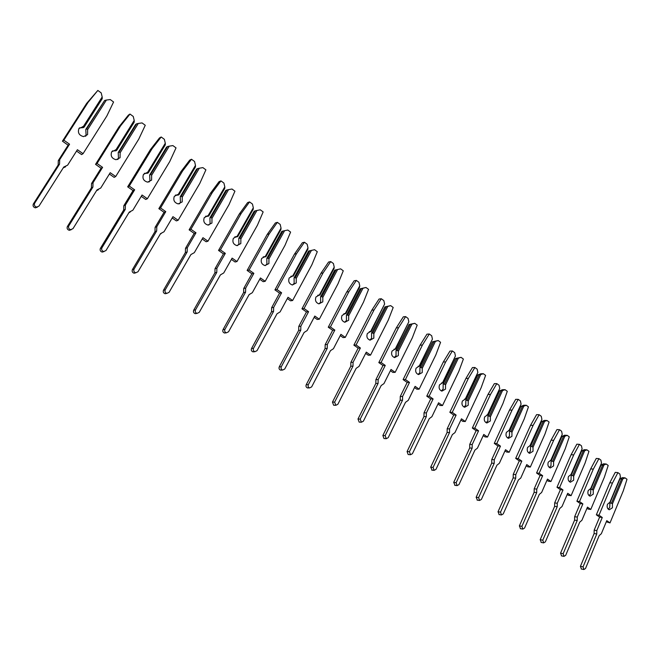 <?xml version="1.0" encoding="UTF-8"?>
<svg xmlns="http://www.w3.org/2000/svg" width="660" height="660" viewBox="0 0 660 660"><rect width="100%" height="100%" fill="white"/><g stroke="black" fill="none" stroke-linecap="round" stroke-linejoin="round"><path stroke-width="0.99" d="M87.631 129.624L106.4 100.048L110.261 99.561L113.578 101.995L106.879 115.929L83.061 153.673L77.41 149.713L67.617 165.165L63.772 167.029L38.981 206.085L36.696 207.116C34.6 206.448 33.924 205.153 34.65 203.214L59.549 164.117L59.689 159.687L69.556 144.21L63.838 140.2L88.102 102.3L97.845 90.436L101.194 92.895L102.184 96.962L83.341 126.555L78.961 128.502C77.525 132.693 79.06 135.399 83.572 136.62L87.574 134.624L87.631 129.624L86.65 128.824L85.8 129.41L86.097 135.622L85.569 136.298M59.549 164.117L58.162 165.008L58.303 160.603L68.137 145.175L62.436 141.182L86.625 103.414L97.845 90.436M65.612 166.774L63.228 167.887M83.341 126.555L84.175 127.058L83.325 127.652L79.423 127.908M84.175 127.058L102.226 98.686L102.184 96.962M85.8 129.41L104.659 100.468L86.65 128.824M106.4 100.048L104.659 100.468M37.455 207.1L35.384 207.85C33.305 207.182 32.62 205.895 33.355 203.965L58.162 165.008M83.061 153.673L81.601 154.588L76.552 151.066M68.137 145.175L69.556 144.21M62.436 141.182L63.838 140.2M86.625 103.414L88.102 102.3M120.12 152.79L138.303 123.445L142.048 122.917L145.266 125.285L138.781 139.095L115.698 176.542L110.22 172.697L100.732 188.034L97.003 189.907L72.996 228.649L70.719 229.672C68.739 229.012 68.096 227.741 68.805 225.86L92.903 187.085L93.035 182.721L102.597 167.359L97.053 163.474L120.557 125.862L129.995 114.056L133.246 116.449L134.211 120.442L115.954 149.82L111.705 151.783C110.311 155.843 111.755 158.491 116.044 159.72L120.062 157.724L120.12 152.79L119.13 151.998L118.222 152.526L118.486 158.614L117.711 159.538M92.903 187.085L91.41 187.877L91.542 183.529L101.071 168.226L95.543 164.356L118.973 126.868L128.386 115.112L129.995 114.056M98.373 189.775L96.566 190.616M115.954 149.82L116.729 150.282L115.822 150.81L112.406 150.934M116.729 150.282L134.219 122.125L134.211 120.442M118.222 152.526L135.638 124.435L136.579 123.849L119.13 151.998M138.303 123.445L136.579 123.849M71.239 229.697L69.3 230.307C67.32 229.647 66.685 228.376 67.386 226.512L91.41 187.877M115.698 176.542L114.13 177.358L109.387 174.042M101.071 168.226L102.597 167.359M95.543 164.356L97.053 163.474M118.973 126.868L120.557 125.862M151.643 175.279L169.273 146.149L172.904 145.596L176.03 147.889L169.744 161.576L147.37 198.734L142.048 195.005L132.858 210.218L129.244 212.108L105.988 250.519L103.727 251.551C101.838 250.891 101.236 249.653 101.921 247.822L125.268 209.368L125.392 205.062L134.656 189.824L129.269 186.054L152.048 148.731L161.197 136.991L164.356 139.31L165.297 143.237L147.601 172.392L143.484 174.38C142.123 178.315 143.484 180.906 147.568 182.143L151.594 180.139L151.643 175.279L150.653 174.479L149.688 174.95L149.919 180.931L148.921 182.061M125.268 209.368L123.668 210.053L123.799 205.771L133.031 190.583L127.669 186.829L150.373 149.638L159.497 137.94L161.197 136.991M130.185 212.05L128.914 212.652M147.601 172.392L148.319 172.821L147.362 173.291L144.408 173.308M148.319 172.821L165.272 144.87L165.297 143.237M149.688 174.95L166.576 147.081L167.566 146.553L150.653 174.479M169.273 146.149L167.566 146.553M104.016 251.575L102.201 252.087C100.32 251.435 99.718 250.198 100.394 248.374L123.668 210.053M147.37 198.734L145.703 199.46L141.248 196.333M133.031 190.583L134.656 189.824M127.669 186.829L129.269 186.054M150.373 149.638L152.048 148.731M182.251 197.109L199.345 168.209L202.876 167.615L205.904 169.843L199.807 183.406L178.118 220.275L172.953 216.661L164.035 231.742L160.537 233.648L137.998 271.747L135.754 272.778C133.955 272.126 133.386 270.905 134.046 269.132L156.676 230.983L156.791 226.743L165.767 211.629L160.545 207.966L182.63 170.932L191.507 159.258L194.568 161.51L195.484 165.371L178.324 194.312L174.331 196.309C173.011 200.137 174.298 202.678 178.183 203.907L182.201 201.902L182.251 197.109L181.261 196.317L180.238 196.73L180.436 202.603L179.256 203.89M156.676 230.983L154.984 231.586L155.1 227.362L164.051 212.297L158.845 208.651L180.865 171.74L189.717 160.116L191.507 159.258M161.089 233.632L160.314 234.011M178.324 194.312L178.992 194.7L177.977 195.121L175.444 195.071M178.992 194.7L195.434 166.963L195.484 165.371M180.238 196.73L196.622 169.067L197.662 168.597L181.261 196.317M199.345 168.209L197.662 168.597M135.844 272.786L134.129 273.224C132.338 272.572 131.769 271.359 132.421 269.585L154.984 231.586M178.118 220.275L176.36 220.91L172.169 217.982M164.051 212.297L165.767 211.629M158.845 208.651L160.545 207.966M180.865 171.74L182.63 170.932M211.975 218.311L228.566 189.635L231.99 189.016L234.935 191.177L229.028 204.617L207.974 241.197L202.958 237.683L194.32 252.656L190.913 254.562L169.067 292.347L166.848 293.378C165.132 292.735 164.596 291.538 165.231 289.806L187.168 251.98L187.283 247.797L195.987 232.798L190.913 229.243L212.33 192.497L220.943 180.889L223.922 183.084L224.812 186.879L208.164 215.597L204.286 217.602C203.008 221.339 204.229 223.822 207.933 225.052L211.934 223.047L211.975 218.311L210.986 217.52L209.921 217.882L210.086 223.657L208.742 225.068M187.168 251.98L185.386 252.491L185.501 248.325L194.18 233.384L189.123 229.837L210.482 193.215L219.071 181.657L220.943 180.889M208.164 215.597L208.783 215.952L207.727 216.315L205.573 216.233M208.783 215.952L224.738 188.43L224.812 186.879M209.921 217.882L225.811 190.435L226.9 190.014L210.986 217.52M228.566 189.635L226.9 190.014M166.765 293.362L165.124 293.741C163.416 293.098 162.88 291.91 163.515 290.185L185.386 252.491M207.974 241.197L206.135 241.75L202.207 238.994M194.18 233.384L195.987 232.798M189.123 229.837L190.913 229.243M210.482 193.215L212.33 192.497M240.867 238.92L256.963 210.457L260.296 209.814L263.159 211.918L257.416 225.233L236.989 261.533L232.114 258.118L223.732 272.959L220.423 274.882L199.237 312.353L197.043 313.385C195.401 312.741 194.89 311.578 195.508 309.887L216.785 272.374L216.892 268.24L225.34 253.366L220.407 249.909L241.189 213.452L249.554 201.919L252.45 204.047L253.316 207.785L237.154 236.272L233.392 238.301C232.155 241.939 233.31 244.373 236.849 245.594L240.826 243.581L240.867 238.92L239.869 238.128L238.763 238.441L238.895 244.109L237.418 245.627M216.785 272.374L214.921 272.803L215.028 268.686L223.451 253.869L218.534 250.421L239.266 214.087L247.607 202.595L249.554 201.919M237.154 236.272L237.732 236.602L236.626 236.923L234.82 236.816M237.732 236.602L253.217 209.286L253.316 207.785M238.763 238.441L254.191 211.2L255.321 210.829L239.869 238.128M256.963 210.457L255.321 210.829M196.812 313.318L195.228 313.665C193.603 313.03 193.091 311.866 193.702 310.183L214.921 272.803M236.989 261.533L235.075 261.995L231.379 259.413M223.451 253.869L225.34 253.366M218.534 250.421L220.407 249.909M239.266 214.087L241.189 213.452M268.942 258.951L284.575 230.703L287.81 230.035L290.598 232.081L285.029 245.281L265.196 281.292L260.452 277.976L252.318 292.702L249.109 294.624L228.541 331.79L226.38 332.813C224.812 332.186 224.326 331.048 224.92 329.389L245.57 292.182L245.668 288.115L253.869 273.355L249.076 269.998L269.247 233.822L277.365 222.354L280.186 224.425L281.028 228.104L265.337 256.377L261.682 258.415C260.486 261.971 261.583 264.346 264.965 265.559L268.909 263.554L268.942 258.951L267.952 258.159L266.797 258.431L266.912 264L265.32 265.601M245.57 292.182L243.623 292.537L243.73 288.478L251.905 273.776L247.129 270.435L267.25 234.374L275.352 222.956L277.365 222.354M265.337 256.377L265.873 256.674L264.726 256.946L263.216 256.847M265.873 256.674L280.904 229.573L281.028 228.104M266.797 258.431L281.779 231.396L282.95 231.074L267.952 258.159M284.575 230.703L282.95 231.074M226.017 332.706L224.491 333.019C222.923 332.401 222.445 331.262 223.039 329.604L243.623 292.537M265.196 281.292L263.2 281.68L259.743 279.262M251.905 273.776L253.869 273.355M247.129 270.435L249.076 269.998M267.25 234.374L269.247 233.822M296.257 278.429L311.438 250.404L314.581 249.703L317.295 251.699L311.883 264.775L292.619 300.514L288.007 297.28L280.104 311.891L276.994 313.822L257.029 350.674L254.892 351.706C253.39 351.087 252.928 349.965 253.506 348.34L273.545 311.446L273.644 307.428L281.605 292.792L276.944 289.525L296.53 253.63L304.425 242.236L307.164 244.249L307.989 247.871L292.743 275.929L289.195 277.976C288.032 281.44 289.072 283.784 292.322 284.98L296.224 282.967L296.257 278.429L295.259 277.637L294.071 277.868L294.154 283.346L292.479 285.004M273.545 311.446L271.532 311.726L271.631 307.725L279.568 293.139L274.923 289.88L294.467 254.108L302.338 242.756L304.425 242.236M292.743 275.929L290.837 276.325M293.238 276.193L307.84 249.298L307.989 247.871M294.071 277.868L308.624 251.039L309.829 250.759L295.259 277.637M311.438 250.404L309.829 250.759M254.422 351.533L252.928 351.838C251.427 351.219 250.965 350.105 251.542 348.488L271.532 311.726M292.619 300.514L290.557 300.828L287.323 298.559M279.568 293.139L281.605 292.792M274.923 289.88L276.944 289.525M294.467 254.108L296.53 253.63M322.822 297.379L337.573 269.569L340.634 268.851L343.274 270.79L338.019 283.75L319.3 319.209L314.812 316.066L307.139 330.553L304.103 332.491L284.716 369.039L282.62 370.062C281.176 369.46 280.739 368.362 281.3 366.77L300.762 330.182L300.853 326.213L308.583 311.693L304.046 308.517L323.078 272.902L330.742 261.583L333.415 263.538L334.216 267.102L319.407 294.946L315.95 297C314.828 300.399 315.818 302.684 318.928 303.872L322.789 301.859L322.822 297.379L321.832 296.587L320.603 296.777L320.661 302.164L318.928 303.872M300.762 330.182L298.675 330.388L298.765 326.436L306.479 311.974L301.958 308.806L320.941 273.314L328.597 262.028L330.742 261.583M319.407 294.946L317.707 295.284M319.861 295.185L334.051 268.504L334.216 267.102M320.603 296.777L334.744 270.154L335.989 269.923L321.832 296.587M337.573 269.569L335.989 269.923M334.744 270.154L340.634 268.851M282.051 369.831L280.582 370.136C279.147 369.526 278.701 368.437 279.262 366.853L298.675 330.388M319.3 319.209L317.171 319.448L314.143 317.328M306.479 311.974L308.583 311.693M301.958 308.806L304.046 308.517M320.941 273.314L323.078 272.902M348.678 315.826L363.016 288.222L365.995 287.488L368.569 289.377L363.462 302.222L345.262 337.4L340.898 334.339L333.44 348.719L330.487 350.65L311.652 386.9L309.589 387.923C308.203 387.329 307.783 386.248 308.327 384.689L327.228 348.406L327.319 344.495L334.834 330.091L330.421 326.997L348.917 291.662L356.367 280.409L358.966 282.315L359.749 285.829L345.353 313.45L341.995 315.513C340.898 318.838 341.847 321.09 344.834 322.262L348.653 320.248L348.678 315.826L347.688 315.034L346.426 315.183L346.459 320.479L344.685 322.228M327.228 348.406L325.083 348.554L325.174 344.652L332.673 330.297L328.267 327.22L346.723 292L354.156 280.78L356.367 280.409M345.353 313.45L343.835 313.739M345.774 313.665L359.568 287.191L359.749 285.829M346.426 315.183L360.17 288.766L361.449 288.568L347.688 315.034M363.016 288.222L361.449 288.568M360.17 288.766L365.995 287.488M308.938 387.626L307.486 387.932C306.1 387.337 305.687 386.265 306.224 384.714L325.083 348.554M345.262 337.4L343.076 337.582L340.246 335.602M332.673 330.297L334.834 330.091M328.267 327.22L330.421 326.997M346.723 292L348.917 291.662M373.849 333.778L387.791 306.397L390.695 305.638L393.195 307.477L388.228 320.207L370.54 355.113L366.292 352.135L359.032 366.391L356.169 368.329L337.862 404.275L335.833 405.306L334.628 402.13L353.001 366.143L353.084 362.282L360.385 347.993L356.087 344.982L374.063 309.928L381.315 298.741L383.848 300.605L384.607 304.062L370.615 331.468L367.348 333.539C366.284 336.798 367.191 339.001 370.062 340.156L373.824 338.143L373.849 333.778L372.859 332.995L371.563 333.102L371.58 338.316L369.781 340.09M353.001 366.143L350.79 366.226L350.873 362.373L358.157 348.133L353.875 345.139L371.819 310.192L379.054 299.046L381.315 298.741M370.615 331.468L369.253 331.716M370.994 331.658L384.607 304.062M371.563 333.102L384.928 306.892L386.248 306.735L372.859 332.995M387.791 306.397L386.248 306.735M384.928 306.892L390.695 305.638M334.373 405.273L333.663 405.248L332.459 402.088L350.79 366.226M370.54 355.113L368.296 355.228L365.656 353.38M358.157 348.133L360.385 347.993M353.875 345.139L356.087 344.982M371.819 310.192L374.063 309.928M398.368 351.268L411.931 324.093L414.752 323.317L417.194 325.108L412.36 337.73L395.15 372.355L391.017 369.46L383.963 383.6L381.175 385.539L363.371 421.195L361.383 422.227L360.22 419.108L378.081 383.419L378.163 379.599L385.258 365.425L381.076 362.497L398.566 327.715L405.62 316.602L408.078 318.409L408.829 321.816L395.216 349.016L392.032 351.087C391 354.288 391.867 356.45 394.63 357.596L398.343 355.575L398.368 351.268L397.378 350.485L396.049 350.559L396.041 355.69L394.234 357.489M378.081 383.419L375.82 383.435L375.903 379.632L382.99 365.508L378.815 362.587L396.264 327.921L403.301 316.841L405.62 316.602M395.216 349.016L393.995 349.231M395.563 349.189L408.829 321.816M396.049 350.559L409.051 324.547L410.396 324.423L397.378 350.485M411.931 324.093L410.396 324.423M409.051 324.547L414.752 323.317M359.783 422.144L359.155 422.111L358 419.001L375.82 383.435M395.15 372.355L392.857 372.413L390.398 370.697M382.99 365.508L385.258 365.425M378.815 362.587L381.076 362.497M396.264 327.921L398.566 327.715M422.251 368.305L435.452 341.344L438.199 340.543L440.575 342.292L435.88 354.808L419.133 389.161L415.099 386.339L408.235 400.364L405.52 402.311L388.212 437.671L386.257 438.694L385.143 435.633L402.517 400.232L402.592 396.47L409.497 382.412L405.421 379.549L422.433 345.04L429.297 334.001L431.698 335.767L432.424 339.125L419.183 366.11L416.08 368.189C415.082 371.324 415.915 373.453 418.572 374.575L422.235 372.562L422.251 368.305L421.27 367.521L419.909 367.562L419.884 372.62L418.077 374.426M402.517 400.232L400.199 400.199L400.273 396.445L407.171 382.437L403.103 379.591L420.082 345.188L426.929 334.183L429.297 334.001M419.183 366.11L418.093 366.292M419.496 366.259L432.424 339.125M419.909 367.562L432.564 341.756L433.933 341.665L421.27 367.521M435.452 341.344L433.933 341.665M432.564 341.756L438.199 340.543M384.524 438.57L383.971 438.529L382.866 435.476L400.199 400.199M419.133 389.161L416.79 389.161L414.496 387.56M407.171 382.437L409.497 382.412M403.103 379.591L405.421 379.549M420.082 345.188L422.433 345.04M445.525 384.904L458.378 358.149L461.06 357.34L463.378 359.048L458.799 371.448L442.505 405.537L438.57 402.781L431.896 416.699L429.256 418.646L412.409 453.709L410.487 454.74L409.423 451.729L426.319 416.625L426.393 412.904L433.108 398.953L429.14 396.173L445.69 361.927L452.372 350.963L454.715 352.679L455.425 355.987L442.538 382.775L439.519 384.846C438.545 387.932 439.345 390.019 441.911 391.124L445.516 389.111L445.525 384.904L444.551 384.128L443.165 384.136L443.116 389.111L441.326 390.935M426.319 416.625L423.959 416.534L424.025 412.822L430.733 398.929L426.772 396.148L443.297 362.018L449.963 351.087L452.372 350.963M442.538 382.775L441.631 382.907M442.819 382.899L455.425 355.987M443.165 384.136L455.483 358.528L456.877 358.471L444.551 384.128M458.378 358.149L456.877 358.471M455.483 358.528L461.06 357.34M408.647 454.567L408.152 454.526L407.088 451.522L423.959 416.534M442.505 405.537L440.113 405.487L437.984 404.002M430.733 398.929L433.108 398.953M426.772 396.148L429.14 396.173M443.297 362.018L445.69 361.927M468.22 401.09L480.728 374.542L483.343 373.717L485.603 375.383L481.156 387.676L465.284 421.501L461.456 418.811L454.954 432.622L452.38 434.56L435.988 469.342L434.098 470.374L433.076 467.412L449.518 432.597L449.584 428.917L456.126 415.082L452.257 412.368L468.369 378.394L474.878 367.496L477.163 369.171L477.856 372.438L465.308 399.011L462.363 401.09C461.422 404.118 462.19 406.18 464.665 407.261L468.212 405.248L468.22 401.09L467.247 400.315L465.836 400.298L465.77 405.199L463.996 407.022M449.518 432.597L447.109 432.457L447.175 428.794L453.709 415L449.839 412.294L465.927 378.436L472.428 367.57L474.878 367.496M465.308 399.011L464.59 399.102M465.564 399.118L477.856 372.438M465.836 400.298L477.832 374.888L479.251 374.863L467.247 400.315M480.728 374.542L479.251 374.863M477.832 374.888L480.876 373.766L483.343 373.717M432.16 470.159L430.691 467.156L447.109 432.457M465.284 421.501L462.85 421.393L460.886 420.024M453.709 415L456.126 415.082M449.839 412.294L452.257 412.368M465.927 378.436L468.369 378.394M490.355 416.881L502.54 390.538L505.09 389.697L507.292 391.314L502.953 403.507L487.501 437.068L483.763 434.445L477.436 448.148L474.928 450.087L458.972 484.58L457.116 485.611L456.126 482.699L472.139 448.165L472.197 444.535L478.566 430.807L474.796 428.167L490.487 394.457L496.823 383.625L499.051 385.258L499.736 388.476L487.509 414.851L484.646 416.93C483.731 419.909 484.465 421.93 486.849 423.002L490.347 420.981L490.355 416.881L489.373 416.105L487.946 416.056L487.864 420.882L486.115 422.713M472.139 448.165L469.689 447.975L469.747 444.361L476.108 430.675L472.337 428.043L488.004 394.441L494.332 383.641L496.823 383.625M487.509 414.851L486.964 414.909M487.74 414.934L499.736 388.476M487.946 416.056L499.628 390.844L501.072 390.844L489.373 416.105M502.54 390.538L501.072 390.844M499.628 390.844L502.582 389.697L505.09 389.697M455.078 485.347L453.701 482.402L469.689 447.975M487.501 437.068L485.026 436.912L483.211 435.649M476.108 430.675L478.566 430.807M472.337 428.043L474.796 428.167M488.004 394.441L490.487 394.457M511.945 432.284L523.809 406.139L526.301 405.281L528.454 406.865L524.23 418.951L509.173 452.248L505.527 449.699L499.356 463.287L496.914 465.226L481.379 499.438L479.556 500.47L478.607 497.607L494.191 463.353L494.257 459.764L500.462 446.143L496.774 443.569L512.061 410.116L518.24 399.358L520.41 400.958L521.078 404.135L509.165 430.295L506.377 432.382C505.486 435.311 506.195 437.299 508.497 438.347L511.937 436.334L511.945 432.284L510.972 431.508L509.52 431.434L509.421 436.186L507.705 438.017M494.191 463.353L491.7 463.122L491.766 459.541L497.954 445.97L494.282 443.396L509.545 410.05L515.707 399.333L518.24 399.358M508.877 430.32L509.347 430.345L521.078 404.135M509.52 431.434L520.897 406.411L522.365 406.436L510.972 431.508M523.809 406.139L522.365 406.436M520.897 406.411L523.76 405.232L526.301 405.281M477.444 500.164L476.14 497.26L491.7 463.122M509.173 452.248L506.657 452.05L504.983 450.887M497.954 445.97L500.462 446.143M494.282 443.396L496.774 443.569M509.545 410.05L512.061 410.116M533.008 447.307L544.574 421.369L547 420.502L549.104 422.045L544.987 434.024L530.318 467.065L526.754 464.574L520.748 478.055L518.364 479.993L503.233 513.934L501.452 514.957L500.528 512.143L515.716 478.17L515.773 474.622L521.812 461.109L518.224 458.593L533.115 425.403L539.137 414.719L541.258 416.278L541.909 419.405L530.302 445.376L527.579 447.455C526.713 450.334 527.389 452.298 529.625 453.329L533.008 451.316L533.008 447.307L532.042 446.539L530.566 446.44L530.45 451.127L528.775 452.95M515.716 478.17L513.183 477.889L513.241 474.35L519.28 460.886L515.691 458.378L530.558 425.296L536.572 414.637L539.137 414.719M530.112 445.385L541.909 419.405M530.566 446.44L541.662 421.608L543.139 421.666L532.042 446.539M544.574 421.369L543.139 421.666M541.662 421.608L544.426 420.403L547 420.502M499.257 514.61L498.028 511.756L513.183 477.889M530.318 467.065L527.761 466.826L526.235 465.754M519.28 460.886L521.812 461.109M515.691 458.378L518.224 458.593M530.558 425.296L533.115 425.403M553.575 461.975L564.853 436.227L567.22 435.353L569.266 436.862L565.257 448.742L550.952 481.528L547.478 479.094L541.629 492.476L539.303 494.406L524.552 528.074L522.803 529.097L521.92 526.325L536.712 492.624L536.77 489.118L542.652 475.712L539.146 473.261L553.666 440.327L559.54 429.709L561.602 431.228L562.246 434.321L550.927 460.086L548.27 462.165C547.429 465.003 548.089 466.933 550.25 467.948L553.575 465.935L553.575 461.975L552.61 461.208L551.116 461.084L550.985 465.704L549.351 467.519M536.712 492.624L534.146 492.302L534.204 488.812L540.086 475.447L536.58 472.997L551.075 440.17L556.941 429.586L559.54 429.709M551.083 460.119L562.246 434.321M551.116 461.084L561.932 436.441L563.434 436.524L552.61 461.208M564.853 436.227L563.434 436.524M561.932 436.441L564.613 435.212L567.22 435.353M520.542 528.709L519.379 525.896L534.146 492.302M550.952 481.528L548.369 481.247L546.967 480.265M540.086 475.447L542.652 475.712M536.58 472.997L539.146 473.261M551.075 440.17L553.666 440.327M573.655 476.297L584.653 450.747L586.963 449.856L588.959 451.333L585.057 463.114L571.106 495.652L567.715 493.276L562.006 506.542L559.738 508.472L545.358 541.868L543.642 542.899L542.792 540.169L557.213 506.731L557.263 503.266L563.005 489.976L559.573 487.575L573.73 454.897L579.455 444.345L581.476 445.83L582.104 448.882L571.073 474.457L568.474 476.536C567.658 479.325 568.293 481.222 570.38 482.229L573.655 480.216L573.655 476.297L572.69 475.538L571.181 475.382L571.032 479.935L569.44 481.751M557.213 506.731L554.614 506.377L554.664 502.92L560.398 489.662L556.982 487.27L571.114 454.699L576.832 444.18L579.455 444.345M582.104 448.882L571.024 474.457M571.181 475.382L581.724 450.928L583.242 451.036L572.69 475.538M584.653 450.747L583.242 451.036M581.724 450.928L584.323 449.674L586.963 449.856M541.324 542.47L540.21 539.698L554.614 506.377M571.106 495.652L568.491 495.33L567.212 494.431M560.398 489.662L563.005 489.976M556.982 487.27L559.573 487.575M571.114 454.699L573.73 454.897M593.266 490.281L603.991 464.929L606.243 464.029L608.198 465.473L604.387 477.155L590.783 509.438L587.474 507.119L581.905 520.286L579.694 522.208L565.678 555.34L563.995 556.363L563.161 553.674L577.219 520.509L577.269 517.085L582.871 503.893L579.521 501.55L593.323 469.12L598.917 458.642L600.889 460.094L601.499 463.106L590.741 488.483L588.208 490.561C587.408 493.317 588.027 495.181 590.048 496.171L593.266 494.159L593.266 490.281L592.301 489.522L590.774 489.357L590.617 493.845L589.075 495.643M577.219 520.509L574.596 520.113L574.645 516.697L580.239 503.547L576.898 501.212L590.683 468.88L596.26 458.436L598.917 458.642M590.741 488.483L601.499 463.106M590.774 489.357L601.062 465.085L602.596 465.209L592.301 489.522M603.991 464.929L602.596 465.209M601.062 465.085L603.587 463.807L606.243 464.029M561.619 555.902L560.554 553.179L574.596 520.113M590.783 509.438L588.142 509.083L586.987 508.274M580.239 503.547L582.871 503.893M576.898 501.212L579.521 501.55M590.683 468.88L593.323 469.12M612.422 503.951L622.883 478.789L625.086 477.881L627 479.284L623.279 490.875L610.005 522.91L606.771 520.641L601.342 533.709L599.181 535.631L585.511 568.499L583.861 569.522L583.06 566.866L596.772 533.973L596.813 530.582L602.275 517.49L599.008 515.204L612.472 483.021L617.925 472.618L619.856 474.029L620.449 476.998L609.956 502.194L607.481 504.265C606.705 506.979 607.299 508.819 609.262 509.792L612.422 507.779L612.422 503.951L611.465 503.192L609.922 503.002L609.749 507.424L608.256 509.215M596.772 533.973L594.115 533.536L594.165 530.161L599.618 517.11L596.351 514.825L609.799 482.749L615.244 472.37L617.925 472.618M609.956 502.194L620.449 476.998M609.922 503.002L619.955 478.912L621.505 479.061L611.465 503.192M622.883 478.789L621.505 479.061M619.955 478.912L622.405 477.617L625.086 477.881M581.435 569.019L580.42 566.338L594.115 533.536M610.005 522.91L606.292 521.788M599.618 517.11L602.275 517.49M596.351 514.825L599.008 515.204M609.799 482.749L612.472 483.021M58.303 160.603L59.689 159.687M33.355 203.965L34.65 203.214M91.542 183.529L93.035 182.721M67.386 226.512L68.805 225.86M123.799 205.771L125.392 205.062M100.394 248.374L101.921 247.822M155.1 227.362L156.791 226.743M132.421 269.585L134.046 269.132M185.501 248.325L187.283 247.797M163.515 290.185L165.231 289.806M215.028 268.686L216.892 268.24M193.702 310.183L195.508 309.887M243.73 288.478L245.668 288.115M223.039 329.604L224.92 329.389M271.631 307.725L273.644 307.428M251.542 348.488L253.506 348.34M298.765 326.436L300.853 326.213M279.262 366.853L281.3 366.77M325.174 344.652L327.319 344.495M306.224 384.714L308.327 384.689M350.873 362.373L353.084 362.282M332.459 402.088L334.628 402.13M375.903 379.632L378.163 379.599M358 419.001L360.22 419.108M400.273 396.445L402.592 396.47M382.866 435.476L385.143 435.633M424.025 412.822L426.393 412.904M407.088 451.522L409.423 451.729M447.175 428.794L449.584 428.917M430.691 467.156L433.076 467.412M469.747 444.361L472.197 444.535M453.701 482.402L456.126 482.699M491.766 459.541L494.257 459.764M476.14 497.26L478.607 497.607M513.241 474.35L515.773 474.622M498.028 511.756L500.528 512.143M534.204 488.812L536.77 489.118M519.379 525.896L521.92 526.325M554.664 502.92L557.263 503.266M540.21 539.698L542.792 540.169M574.645 516.697L577.269 517.085M560.554 553.179L563.161 553.674M594.165 530.161L596.813 530.582M580.42 566.338L583.06 566.866M81.444 127.545L82.904 126.522M35.384 207.85L36.696 207.116M114.114 150.719L115.673 149.795M69.3 230.307L70.719 229.672M145.802 173.2L147.46 172.384M102.201 252.087L103.727 251.551M176.55 195.038L178.299 194.304M134.129 273.224L135.754 272.778M206.44 216.233L208.213 215.614M165.124 293.741L166.848 293.378M235.48 236.833L237.262 236.313M195.228 313.665L197.043 313.385M263.703 256.855L265.485 256.435M224.491 333.019L226.38 332.813M291.151 276.334L292.924 275.987M252.928 351.838L254.892 351.706M317.839 295.292L319.605 295.012M280.582 370.136L282.62 370.062M343.843 313.731L345.568 313.525M307.486 387.932L309.589 387.923M369.352 331.675L370.829 331.543M333.663 405.248L335.833 405.306M394.168 349.165L395.439 349.09M359.155 422.111L361.383 422.227M418.325 366.217L419.397 366.185M383.971 438.529L386.257 438.694M441.853 382.849L442.744 382.841M408.152 454.526L410.487 454.74M464.772 399.061L465.506 399.077M431.722 470.11L434.098 470.374M487.105 414.884L487.699 414.901M454.69 485.298L457.116 485.611M477.089 500.115L479.556 500.47M498.943 514.561L501.452 514.957M520.261 528.66L522.803 529.097M541.068 542.421L543.642 542.899M561.388 555.86L563.995 556.363M581.221 568.978L583.861 569.522"/></g></svg>
